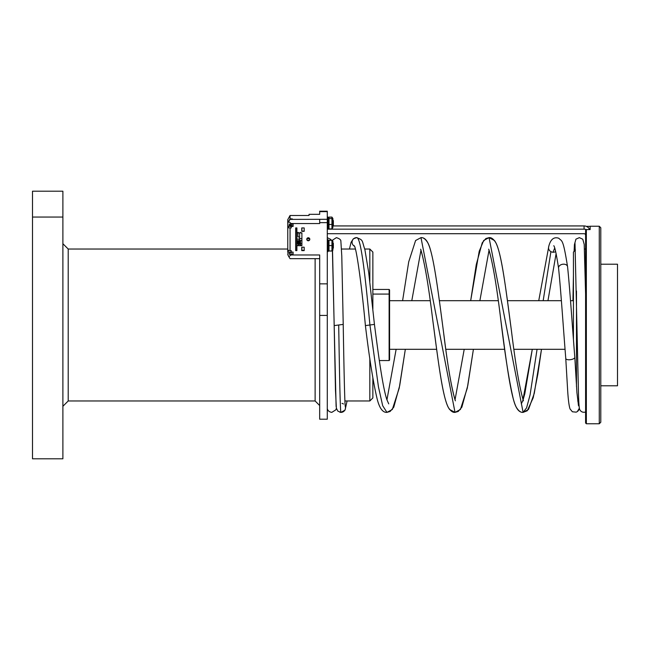 <?xml version="1.0" encoding="UTF-8"?>
<svg xmlns="http://www.w3.org/2000/svg" width="650" height="650" viewBox="0 0 650 650"><rect width="100%" height="100%" fill="white"/><g stroke="black" fill="none" stroke-linecap="round" stroke-linejoin="round"><path stroke-width="0.97" d="M319.678 211.632L327.283 211.632L327.283 211.201L319.678 211.201L319.678 214.321L309.043 214.321L309.043 215.483L290.054 215.483L287.771 219.651L287.771 222.771L290.054 218.847L290.054 215.483M327.283 211.632L327.283 219.302L290.054 219.383L287.771 222.771M290.054 219.383L290.054 218.92L292.329 218.896L290.054 218.847M288.348 251.648L287.771 252.176L287.771 225.623L288.348 226.151L288.348 227.768L290.054 227.931L290.054 250.599L287.771 250.177M288.348 227.159L287.771 227.159M288.348 227.622L287.771 227.516M290.054 250.599L291.192 250.599L291.192 252.102L293.093 252.102L293.093 254.369L289.291 254.312L289.291 252.046L291.192 252.102M319.678 219.383L319.678 223.551L291.192 223.551L291.192 224.153L293.093 224.153L293.093 226.419L291.192 226.419L291.192 227.931L289.908 227.906M291.192 227.931L290.054 227.931M292.159 252.102L291.192 252.696L289.372 252.501L289.372 252.054M292.833 226.159L291.192 225.111L292.524 226.2M291.192 225.493L289.372 225.306L291.192 225.111M289.908 250.567L289.177 250.437M291.192 254.369L291.192 254.979L319.678 254.979L319.678 419.209L327.283 419.209L327.283 219.302M304.184 227.931L301.754 227.931L301.754 231.335L304.184 231.335L304.184 227.931L304.184 231.091L301.901 231.091L301.901 227.931M304.184 250.599L304.184 247.195L301.754 247.195L301.754 250.599L304.184 250.599M309.806 239.265A1.519 1.511 180 0 0 308.287 237.754A1.519 1.511 180 0 0 306.767 239.265A1.519 1.511 180 0 0 308.287 240.776A1.519 1.511 180 0 0 309.806 239.265M295.677 250.599L295.677 227.931L296.887 227.931L296.887 232.846L301.901 232.846L301.901 245.684L296.887 245.684L296.887 250.599L295.677 250.599L296.741 250.486L296.741 227.931M304.184 247.195L304.184 250.356L301.901 250.356L301.901 247.195M301.901 240.467L300.536 240.467L300.536 241.304L300.048 240.638A9.059 0.959 0 0 0 298.862 241.109A9.059 0.959 0 0 0 300.048 241.589L300.536 242.426M300.536 241.304L300.048 240.638L297.676 240.638L298.041 241.312L297.676 240.638A11.18 1.186 180 0 0 296.741 241.109A11.18 1.186 180 0 0 297.676 241.589L300.048 241.589M298.041 242.426L297.676 241.589M300.048 242.572A9.059 0.959 0 0 0 298.862 243.051A9.059 0.959 0 0 0 300.048 243.523L300.536 244.359L298.041 244.359L297.676 243.523A11.18 1.186 180 0 1 296.741 243.051A11.18 1.186 180 0 1 297.676 242.572L298.041 243.246L297.676 242.572L300.048 242.572L300.536 243.246L300.048 242.572M296.887 247.821L296.798 246.935M298.041 244.359L298.041 245.448M296.798 247.187L296.741 246.529M342.022 403.374A4.558 4.518 90 0 1 343.46 404.007M345.256 406.364A4.558 4.518 90 0 1 339.852 412.23M356.631 237.632A4.558 4.518 90 0 0 354.331 246.139M369.923 325L374.441 324.407L368.696 272.545L364.877 249.568C361.619 240.11 363.659 240.264 356.59 237.632C361.034 236.438 365.479 278.306 369.923 325L378.43 386.774L382.688 405.714L386.937 412.368C382.704 412.685 379.421 408.135 377.089 398.718C373.149 381.973 369.257 357.589 365.406 325.593L369.923 325M555.669 251.582A4.558 4.201 -160.4 0 1 548.673 246.74C550.436 239.411 553.816 236.584 558.797 238.249C561.974 241.703 562.933 237.591 567.548 266.614A4.558 3.144 -10.3 0 1 567.564 266.703C569.985 289.941 572.39 327.324 574.811 357.305A4.558 1.796 -8.1 0 0 574.803 357.232M558.561 268.117A4.558 3.144 -10.3 0 1 558.553 268.084A4.558 3.144 -10.3 0 1 558.545 268.003A4.558 3.144 -10.3 0 1 563.054 264.201A4.558 3.144 -10.3 0 1 567.548 266.614M579.329 408.314L577.338 411.556A4.558 4.518 -96.8 0 1 576.144 412.149L572.398 411.775L570.05 408.964C569.075 406.136 568.287 400.205 567.694 391.17L565.768 358.483A4.558 1.796 -8.1 0 0 565.776 358.499A4.558 1.796 -8.1 0 0 570.294 359.702A4.558 1.796 -8.1 0 0 574.811 357.321A4.558 1.796 -8.1 0 0 574.811 357.297M577.338 411.556A4.558 4.518 -96.8 0 0 579.28 408.029M579.117 406.591A4.558 4.518 -96.8 0 0 578.337 405.023M327.283 240.614L328.039 240.614L328.039 239.712L327.283 239.712M327.283 241.881L328.039 241.881L327.283 242.296M328.039 241.881L327.283 241.637M327.283 246.618L328.039 246.618L327.283 246.407M328.039 246.618L327.283 246.854M327.283 244.928L328.039 244.928L327.283 244.725M328.039 244.928L328.039 246.407M327.283 249.706L328.039 249.706L327.283 249.454M328.039 249.706L328.039 250.721L327.283 250.721M327.283 249.047L328.039 249.454M328.039 240.614L328.039 241.637M327.283 244.481L328.039 244.725M327.283 251.631L328.039 251.631L328.039 250.721M328.039 246.854L328.039 249.047M328.039 242.296L328.039 244.481M328.998 240.394L328.998 251.03L331.947 250.941L331.947 240.394M331.947 251.03L328.998 251.03M332.418 240.354L332.898 241.191L332.898 250.153L332.418 250.989L336.107 406.551M331.947 240.305L328.998 240.305M331.947 245.578L328.998 245.578M327.283 217.953L328.039 217.953L328.039 217.043L327.283 217.043M327.283 219.221L328.039 219.221L327.283 219.627M328.039 219.221L327.283 218.969M327.283 223.949L328.039 223.949L327.283 223.746M328.039 223.949L327.283 224.193M327.283 222.268L328.039 222.268L327.283 222.056M328.039 222.268L328.039 223.746M327.283 227.037L328.039 227.037L327.283 226.793M328.039 227.037L328.039 228.061L327.283 228.061M327.283 226.379L328.039 226.793M328.039 217.953L328.039 218.969M327.283 221.821L328.039 222.056M327.283 228.971L328.039 228.971L328.039 228.061M328.039 224.193L328.039 226.379M328.039 219.627L328.039 221.821M331.947 217.108L332.898 218.522L332.898 227.492L331.947 228.906L331.947 217.108L328.998 217.108L328.998 228.906L328.039 227.492M328.998 217.108L328.039 218.522M331.947 218.579L328.998 218.579M331.947 228.906L328.998 228.906M331.947 224.477L328.998 224.477M332.898 248.511L333.361 248.056L333.361 243.279L332.898 242.824M332.898 225.851L333.361 225.396L333.361 220.618L332.898 220.163M372.864 378.211L372.864 397.938L369.826 400.977L369.826 358.442M369.826 281.588L369.826 249.023L364.756 249.023M372.864 309.108L372.864 252.062L369.826 249.023M315.12 258.659L315.12 400.977L319.678 405.535M315.12 400.977L68.209 400.977L68.209 249.023L287.771 249.023M62.888 217.051L62.888 458.794L32.5 458.794L32.5 217.051L62.888 217.051L62.888 191.206L32.5 191.206L32.5 217.051M372.864 289.445L389.123 289.445L389.123 294.076L372.864 294.076M389.123 294.076L389.123 360.555L389.577 360.084L389.577 294.515L389.123 294.076M379.34 360.555L389.123 360.555M389.577 294.515L389.577 289.916L389.123 289.445M299.626 239.046L296.741 239.046M297.928 232.952L297.928 236.925L299.626 236.974M293.093 252.549L293.093 254.012L289.291 254.012M296.887 245.684L301.901 245.44L301.901 243.693L300.536 243.693L300.536 245.44M301.901 232.846L301.901 238.599L299.626 238.599L299.626 240.63M291.192 254.979L288.771 256.596L290.054 258.659L319.678 258.659M288.771 256.596L287.771 254.613L288.348 250.283M293.093 224.153L293.093 226.062L289.291 226.257M291.192 226.419L289.291 226.363L289.291 224.096L291.192 224.153M306.776 239.127A1.519 1.511 180 0 0 309.798 239.127M290.054 218.92L287.771 223.186L287.771 225.623M291.192 223.551L288.771 221.715M308.717 240.435L307.856 240.435M308.929 240.362L307.645 240.362M299.626 239.2L296.741 239.2M309.725 238.769L306.849 238.769M309.319 238.16L307.247 238.16M307.344 238.079A3.802 3.778 180 0 0 309.189 238.046M300.048 232.952L300.536 232.278L300.048 232.952L297.749 232.952M297.676 232.952L298.041 232.278L297.676 232.952A11.18 1.186 180 0 1 297.294 232.846M299.626 232.952L299.626 238.599M300.536 232.846L301.901 233.123M300.536 240.467L300.536 241.711L296.741 241.711M296.741 242.45L300.536 242.45L300.536 243.693M296.741 241.873L300.536 241.873L300.536 242.287L296.741 242.287M300.536 241.873L296.741 242.068M585.593 230.344L585.593 423.004L586.349 423.767L586.349 229.58L585.593 230.344M332.898 225.932L584.074 225.932A6.078 6.045 0 0 1 589.648 229.58M327.283 229.166L584.074 229.166A6.078 6.045 0 0 1 586.332 229.596M585.593 235.211A1.519 1.511 180 0 0 584.074 233.699L327.283 233.699M599.267 226.232L599.267 423.767L600.787 422.248L600.787 227.752L599.267 226.232L590.151 226.232L590.151 229.58L586.349 229.58M586.332 226.371L590.151 226.346M576.477 386.579L576.477 291.046M575.437 250.063L573.438 252.062L573.438 339.617M600.787 242.807L600.787 237.973M600.787 264.217L617.5 264.217L617.5 385.783L600.787 385.783M319.678 315.429L327.283 315.429M319.678 283.847L327.283 283.847M319.678 222.641L327.283 222.641M297.676 243.523L300.048 243.523M332.239 240.321L336.399 237.64C339.519 238.623 341.014 239.826 340.876 241.256L341.786 256.059L343.216 324.407L334.173 325.593L332.532 250.786M334.173 325.593L335.473 390.049L336.375 408.192L337.927 411.198L340.974 412.368C340.218 413.571 339.454 371.686 338.699 325M402.594 300.69L408.712 261.869L415.602 240.508L420.989 237.632C425.214 237.307 428.496 241.857 430.836 251.282C435.402 267.906 439.798 303.851 444.275 337.732C447.996 367.632 451.628 388.481 455.163 400.27L455.366 400.831C451.506 388.156 447.533 365.064 443.462 331.565C438.23 292.037 433.591 253.825 427.806 242.799C425.555 239.094 423.288 237.372 420.989 237.632L455.016 412.368L449.646 409.508C442.683 400.619 438.384 361.506 432.648 319.239C428.626 286.114 424.686 262.949 420.843 249.746L420.648 249.194C424.507 261.909 428.48 285.017 432.551 318.508C437.783 358.012 442.406 396.167 448.191 407.201C450.45 410.922 452.725 412.644 455.016 412.368L460.395 409.508L467.285 388.164L473.411 349.31L467.805 385.483L461.849 407.192L458.169 411.491L455.016 412.368M489.052 237.632L483.689 240.484L479.204 251.298L470.673 300.69L476.279 264.517L482.235 242.799L485.907 238.509L489.052 237.632L494.439 240.5C501.402 249.381 505.692 288.511 511.436 330.785C515.458 363.902 519.399 387.067 523.242 400.254L523.437 400.806C519.569 388.082 515.604 364.967 511.526 331.459C506.399 292.606 501.767 254.857 496.169 243.368C493.87 239.257 491.506 237.339 489.052 237.632L523.104 412.368L526.589 407.867L530.083 394.842L537.062 349.31M543.173 300.69L550.916 251.639M553.053 252.241L554.71 248.032M308.937 237.9A3.039 3.022 0 0 1 307.588 237.924L308.937 237.9M584.074 229.166L584.074 225.932M289.372 225.306L289.372 226.257M300.097 240.63L297.708 240.63M300.097 242.572L297.708 242.572M327.283 408.623C327.787 410.711 329.298 411.962 331.801 412.368L335.896 409.801L336.391 408.281M327.283 237.64L330.866 239.484L331.354 240.305M343.216 324.407C343.891 365.276 344.695 404.178 345.288 406.591L345.288 406.583M347.1 400.977L345.044 410.101L340.974 412.368M349.456 249.023L351.073 242.32L353.275 238.859L356.59 237.632M354.096 245.684C356.289 246.123 361.717 285.642 365.406 325.593M556.108 253.581L547.95 300.69L556.108 253.581M541.491 349.31L537.891 373.88L533.211 397.743L527.272 410.759L523.104 412.368C518.854 412.677 515.572 408.135 513.248 398.734C509.031 380.396 504.855 353.901 500.727 319.239C496.698 286.089 492.765 262.925 488.914 249.73L488.719 249.169C492.578 261.852 496.551 284.952 500.622 318.451C505.854 357.963 510.486 396.151 516.271 407.192C518.521 410.914 520.796 412.644 523.104 412.368L528.523 409.443L534.259 393.404L541.491 349.31M538.753 300.69L548.771 246.464L538.744 300.69M521.316 403.861L522.762 400.814L532.285 349.31L524.802 393.803L523.096 399.848M396.134 349.31L386.945 399.848M388.741 403.877L386.929 399.807C382.931 388.237 378.609 356.614 374.441 324.407M420.981 250.153L411.791 300.69L420.981 250.153M405.332 349.31L399.726 385.491L393.762 407.201L390.089 411.483L386.937 412.368L392.316 409.508L399.214 388.156L405.332 349.31M464.214 349.31L455.024 399.848L464.214 349.31M489.06 250.153L479.871 300.69L489.06 250.153M558.553 268.084C556.416 254.215 554.824 246.756 553.776 245.708L553.776 245.708M565.776 358.507C563.363 328.681 560.95 291.233 558.545 267.995M578.484 405.576L576.924 392.624L574.811 357.321M585.593 412.059C582.774 412.717 580.767 411.783 579.581 409.256C578.971 406.851 578.565 399.758 578.354 387.952L575.014 243.401M585.593 294.011L584.204 244.359L582.774 239.224L579.369 237.632L575.933 239.159L574.429 244.595L574.096 251.404M573.438 275.34L572.934 300.69M328.039 250.153L328.518 250.989M328.039 241.191L328.518 240.354M355.339 249.023L341.526 249.023M369.826 400.977L344.914 400.977M68.209 249.023L62.888 243.709M68.209 400.977L62.888 406.291M300.097 232.952L297.708 232.952M599.267 423.767L586.349 423.767M585.593 249.023L584.456 249.023M578.793 400.977L577.72 400.977M573.438 300.69L570.513 300.69M561.389 300.69L507.455 300.69M498.249 300.69L439.376 300.69M430.17 300.69L389.577 300.69M565.045 349.31L513.914 349.31M504.709 349.31L445.835 349.31M436.629 349.31L389.577 349.31"/></g></svg>
